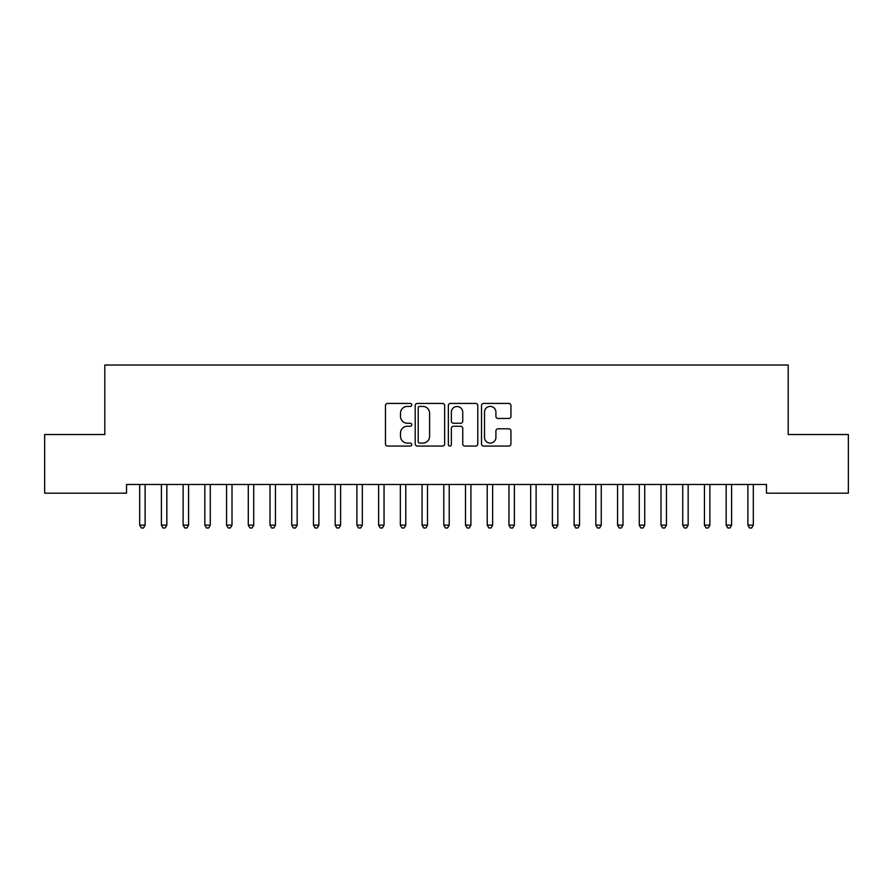 <?xml version="1.0" encoding="UTF-8"?>
<svg xmlns="http://www.w3.org/2000/svg" width="893" height="893" viewBox="0 0 893 893"><rect width="100%" height="100%" fill="white"/><g stroke="black" fill="none" stroke-linecap="round" stroke-linejoin="round"><path stroke-width="1.34" d="M411.751 404.931A1.496 1.496 0 0 0 410.255 403.435L387.595 403.435A2.132 2.132 0 0 0 385.463 405.567L385.463 443.944A2.132 2.132 0 0 0 387.595 446.076L410.255 446.076A1.496 1.496 0 0 0 411.751 444.58A1.496 1.496 0 0 0 410.255 443.095L407.32 443.095A6.82 6.82 0 0 1 400.499 436.275L400.499 433.072A6.82 6.82 0 0 1 407.32 426.251L410.255 426.251A1.496 1.496 0 0 0 411.751 424.755A1.496 1.496 0 0 0 410.255 423.26L407.32 423.26A6.82 6.82 0 0 1 400.499 416.439L400.499 413.247A6.82 6.82 0 0 1 407.32 406.415L410.255 406.415A1.496 1.496 0 0 0 411.751 404.931M508.809 418.471A2.132 2.132 0 0 0 510.941 416.339L510.941 405.567A2.132 2.132 0 0 0 508.809 403.435L483.649 403.435A2.132 2.132 0 0 0 481.517 405.567L481.517 443.944A2.132 2.132 0 0 0 483.649 446.076L508.809 446.076A2.132 2.132 0 0 0 510.941 443.944L510.941 430.939A2.132 2.132 0 0 0 508.809 428.807L498.048 428.807A2.132 2.132 0 0 0 495.916 430.939L495.916 437.391A5.704 5.704 0 0 1 490.212 443.095A5.704 5.704 0 0 1 484.508 437.391L484.508 412.119A5.704 5.704 0 0 1 490.212 406.415A5.704 5.704 0 0 1 495.916 412.119L495.916 416.339A2.132 2.132 0 0 0 498.048 418.471L508.809 418.471M766.462 484.486L126.538 484.486L126.538 493.182L44.65 493.182L44.65 434.534L104.816 434.534L104.816 365.025L788.184 365.025L788.184 434.534L848.35 434.534L848.35 493.182L766.462 493.182L766.462 484.486M444.636 405.567A2.132 2.132 0 0 0 442.504 403.435L417.344 403.435A2.132 2.132 0 0 0 415.212 405.567L415.212 443.944A2.132 2.132 0 0 0 417.344 446.076L442.504 446.076A2.132 2.132 0 0 0 444.636 443.944L444.636 405.567M450.496 403.435L475.656 403.435A2.132 2.132 0 0 1 477.788 405.567L477.788 443.944A2.132 2.132 0 0 1 475.656 446.076L464.885 446.076A2.132 2.132 0 0 1 462.753 443.944L462.753 428.383A2.132 2.132 0 0 0 460.621 426.251L453.488 426.251A2.132 2.132 0 0 0 451.356 428.383L451.356 444.58A1.496 1.496 0 0 1 449.86 446.076A1.496 1.496 0 0 1 448.364 444.58L448.364 405.567A2.132 2.132 0 0 1 450.496 403.435M419.688 406.415A1.496 1.496 0 0 0 418.192 407.911L418.192 441.6A1.496 1.496 0 0 0 419.688 443.095L422.78 443.095A6.82 6.82 0 0 0 429.6 436.275L429.6 413.247A6.82 6.82 0 0 0 422.78 406.415L419.688 406.415M462.753 412.231A5.704 5.704 0 0 0 457.049 406.527A5.704 5.704 0 0 0 451.356 412.231L451.356 421.128A2.132 2.132 0 0 0 453.488 423.26L460.621 423.26A2.132 2.132 0 0 0 462.753 421.128L462.753 412.231M139.397 484.486L139.52 484.81A2.177 2.177 0 0 1 139.688 485.625L139.688 525.151L145.112 525.151L145.112 485.625A2.177 2.177 0 0 1 145.269 484.81L145.403 484.486M145.112 525.151L143.483 527.975L141.306 527.975L139.688 525.151M161.12 484.486L161.242 484.81A2.177 2.177 0 0 1 161.399 485.625L161.399 525.151L166.835 525.151L166.835 485.625A2.177 2.177 0 0 1 166.991 484.81L167.125 484.486M166.835 525.151L165.205 527.975L163.028 527.975L161.399 525.151M182.842 484.486L182.965 484.81A2.177 2.177 0 0 1 183.121 485.625L183.121 525.151L188.557 525.151L188.557 485.625A2.177 2.177 0 0 1 188.713 484.81L188.836 484.486M188.557 525.151L186.927 527.975L184.751 527.975L183.121 525.151M204.564 484.486L204.687 484.81A2.177 2.177 0 0 1 204.843 485.625L204.843 525.151L210.279 525.151L210.279 485.625A2.177 2.177 0 0 1 210.435 484.81L210.558 484.486M210.279 525.151L208.649 527.975L206.473 527.975L204.843 525.151M226.286 484.486L226.409 484.81A2.177 2.177 0 0 1 226.565 485.625L226.565 525.151L232.001 525.151L232.001 485.625A2.177 2.177 0 0 1 232.158 484.81L232.28 484.486M232.001 525.151L230.372 527.975L228.195 527.975L226.565 525.151M248.008 484.486L248.131 484.81A2.177 2.177 0 0 1 248.287 485.625L248.287 525.151L253.724 525.151L253.724 485.625A2.177 2.177 0 0 1 253.88 484.81L254.003 484.486M253.724 525.151L252.094 527.975L249.917 527.975L248.287 525.151M269.731 484.486L269.853 484.81A2.177 2.177 0 0 1 270.01 485.625L270.01 525.151L275.446 525.151L275.446 485.625A2.177 2.177 0 0 1 275.602 484.81L275.725 484.486M275.446 525.151L273.816 527.975L271.639 527.975L270.01 525.151M291.453 484.486L291.576 484.81A2.177 2.177 0 0 1 291.732 485.625L291.732 525.151L297.168 525.151L297.168 485.625A2.177 2.177 0 0 1 297.324 484.81L297.447 484.486M297.168 525.151L295.538 527.975L293.362 527.975L291.732 525.151M313.175 484.486L313.298 484.81A2.177 2.177 0 0 1 313.454 485.625L313.454 525.151L318.89 525.151L318.89 485.625A2.177 2.177 0 0 1 319.047 484.81L319.169 484.486M318.89 525.151L317.261 527.975L315.084 527.975L313.454 525.151M334.886 484.486L335.02 484.81A2.177 2.177 0 0 1 335.176 485.625L335.176 525.151L340.613 525.151L340.613 485.625A2.177 2.177 0 0 1 340.769 484.81L340.892 484.486M340.613 525.151L338.983 527.975L336.806 527.975L335.176 525.151M356.608 484.486L356.742 484.81A2.177 2.177 0 0 1 356.899 485.625L356.899 525.151L362.324 525.151L362.324 485.625A2.177 2.177 0 0 1 362.491 484.81L362.614 484.486M362.324 525.151L360.705 527.975L358.528 527.975L356.899 525.151M378.331 484.486L378.465 484.81A2.177 2.177 0 0 1 378.621 485.625L378.621 525.151L384.046 525.151L384.046 485.625A2.177 2.177 0 0 1 384.202 484.81L384.336 484.486M384.046 525.151L382.416 527.975L380.251 527.975L378.621 525.151M400.053 484.486L400.187 484.81A2.177 2.177 0 0 1 400.343 485.625L400.343 525.151L405.768 525.151L405.768 485.625A2.177 2.177 0 0 1 405.924 484.81L406.058 484.486M405.768 525.151L404.138 527.975L401.973 527.975L400.343 525.151M421.775 484.486L421.909 484.81A2.177 2.177 0 0 1 422.065 485.625L422.065 525.151L427.49 525.151L427.49 485.625A2.177 2.177 0 0 1 427.647 484.81L427.78 484.486M427.49 525.151L425.861 527.975L423.695 527.975L422.065 525.151M443.497 484.486L443.631 484.81A2.177 2.177 0 0 1 443.788 485.625L443.788 525.151L449.212 525.151L449.212 485.625A2.177 2.177 0 0 1 449.369 484.81L449.503 484.486M449.212 525.151L447.583 527.975L445.417 527.975L443.788 525.151M465.22 484.486L465.353 484.81A2.177 2.177 0 0 1 465.51 485.625L465.51 525.151L470.935 525.151L470.935 485.625A2.177 2.177 0 0 1 471.091 484.81L471.225 484.486M470.935 525.151L469.305 527.975L467.139 527.975L465.51 525.151M486.942 484.486L487.076 484.81A2.177 2.177 0 0 1 487.232 485.625L487.232 525.151L492.657 525.151L492.657 485.625A2.177 2.177 0 0 1 492.813 484.81L492.947 484.486M492.657 525.151L491.027 527.975L488.862 527.975L487.232 525.151M508.664 484.486L508.798 484.81A2.177 2.177 0 0 1 508.954 485.625L508.954 525.151L514.379 525.151L514.379 485.625A2.177 2.177 0 0 1 514.535 484.81L514.669 484.486M514.379 525.151L512.749 527.975L510.584 527.975L508.954 525.151M530.386 484.486L530.509 484.81A2.177 2.177 0 0 1 530.676 485.625L530.676 525.151L536.101 525.151L536.101 485.625A2.177 2.177 0 0 1 536.258 484.81L536.392 484.486M536.101 525.151L534.472 527.975L532.295 527.975L530.676 525.151M552.108 484.486L552.231 484.81A2.177 2.177 0 0 1 552.387 485.625L552.387 525.151L557.824 525.151L557.824 485.625A2.177 2.177 0 0 1 557.98 484.81L558.114 484.486M557.824 525.151L556.194 527.975L554.017 527.975L552.387 525.151M573.831 484.486L573.953 484.81A2.177 2.177 0 0 1 574.11 485.625L574.11 525.151L579.546 525.151L579.546 485.625A2.177 2.177 0 0 1 579.702 484.81L579.825 484.486M579.546 525.151L577.916 527.975L575.739 527.975L574.11 525.151M595.553 484.486L595.676 484.81A2.177 2.177 0 0 1 595.832 485.625L595.832 525.151L601.268 525.151L601.268 485.625A2.177 2.177 0 0 1 601.424 484.81L601.547 484.486M601.268 525.151L599.638 527.975L597.462 527.975L595.832 525.151M617.275 484.486L617.398 484.81A2.177 2.177 0 0 1 617.554 485.625L617.554 525.151L622.99 525.151L622.99 485.625A2.177 2.177 0 0 1 623.147 484.81L623.269 484.486M622.99 525.151L621.361 527.975L619.184 527.975L617.554 525.151M638.997 484.486L639.12 484.81A2.177 2.177 0 0 1 639.276 485.625L639.276 525.151L644.713 525.151L644.713 485.625A2.177 2.177 0 0 1 644.869 484.81L644.992 484.486M644.713 525.151L643.083 527.975L640.906 527.975L639.276 525.151M660.72 484.486L660.842 484.81A2.177 2.177 0 0 1 660.999 485.625L660.999 525.151L666.435 525.151L666.435 485.625A2.177 2.177 0 0 1 666.591 484.81L666.714 484.486M666.435 525.151L664.805 527.975L662.628 527.975L660.999 525.151M682.442 484.486L682.565 484.81A2.177 2.177 0 0 1 682.721 485.625L682.721 525.151L688.157 525.151L688.157 485.625A2.177 2.177 0 0 1 688.313 484.81L688.436 484.486M688.157 525.151L686.527 527.975L684.351 527.975L682.721 525.151M704.164 484.486L704.287 484.81A2.177 2.177 0 0 1 704.443 485.625L704.443 525.151L709.879 525.151L709.879 485.625A2.177 2.177 0 0 1 710.035 484.81L710.158 484.486M709.879 525.151L708.249 527.975L706.073 527.975L704.443 525.151M725.875 484.486L726.009 484.81A2.177 2.177 0 0 1 726.165 485.625L726.165 525.151L731.601 525.151L731.601 485.625A2.177 2.177 0 0 1 731.758 484.81L731.88 484.486M731.601 525.151L729.972 527.975L727.795 527.975L726.165 525.151M747.597 484.486L747.731 484.81A2.177 2.177 0 0 1 747.887 485.625L747.887 525.151L753.312 525.151L753.312 485.625A2.177 2.177 0 0 1 753.48 484.81L753.603 484.486M753.312 525.151L751.694 527.975L749.517 527.975L747.887 525.151"/></g></svg>
